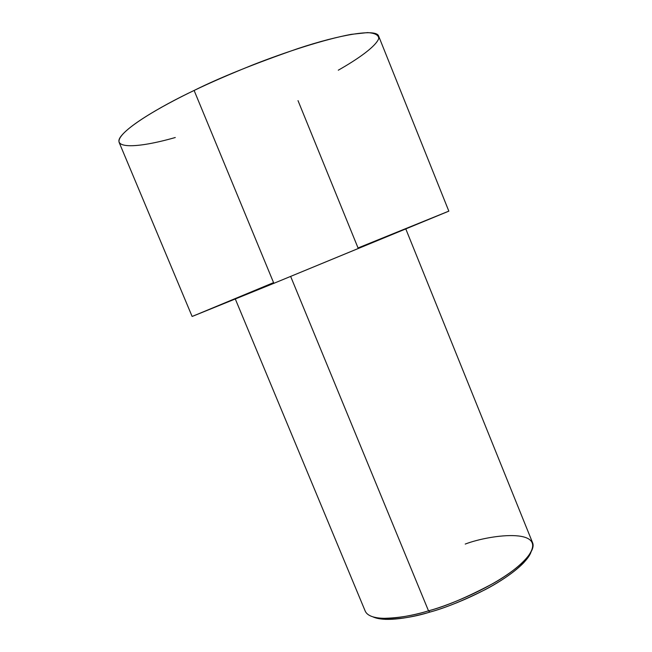 <?xml version="1.0" encoding="UTF-8"?>
<svg xmlns="http://www.w3.org/2000/svg" width="652" height="652" viewBox="0 0 652 652"><rect width="100%" height="100%" fill="white"/><g stroke="black" fill="none" stroke-linecap="round" stroke-linejoin="round"><path stroke-width="0.98" d="M429.937 612.073C451.828 606.254 501.184 586.009 523.947 562.513L530.924 552.334C527.012 562.994 506.84 578.324 485.455 589.506C463.246 600.606 444.745 608.129 429.937 612.073C411.877 617.428 385.854 622.489 373.229 617.004L385.348 619.359C400.312 619.147 415.177 616.719 429.937 612.073L428.511 610.842L429.937 612.073M465.235 544.07C490.85 534.184 554.453 526.425 525.088 559.978C501.755 584.013 450.988 604.852 428.511 610.842C445.976 606.27 467.72 597.036 493.719 583.141C518.503 569.147 536.645 551.307 532.521 542.586L405.862 229.105M290.653 276.456L428.511 610.842L290.653 276.456M175.274 137.523C135.347 148.933 110.123 148.656 121.761 135.323C133.073 122.136 167.156 103.375 194.117 90.457C161.451 105.868 115.502 132.185 119.186 142.527L192.112 316.44L273.856 283.327L448.837 211.15L378.649 36.113C376.554 28.362 340.067 34.532 297.801 48.615C254.052 63.823 219.488 77.767 194.117 90.457L273.856 283.327L194.117 90.457C209.846 82.853 229.553 74.279 253.237 64.735C285.454 52.095 323.995 39.454 351.159 34.369L367.492 32.6C375.047 33.073 378.788 35.086 378.722 38.647C375.503 46.814 357.54 59.267 338.298 70.196M298.013 100.628L358.046 247.964L448.568 211.232L273.856 283.327L192.837 316.196L273.571 282.626M235.323 299.048L365.25 611.185C371.021 623.459 406.546 617.583 428.511 610.842C413.335 615.618 398.087 618.12 382.757 618.349L385.348 619.359M523.947 562.513L525.088 559.978"/></g></svg>
